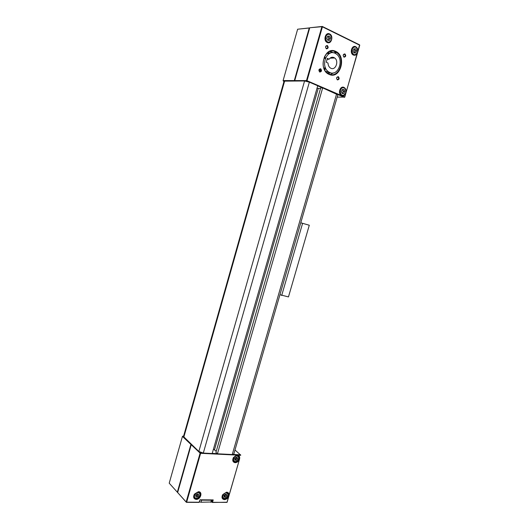 <?xml version="1.0" encoding="UTF-8"?>
<svg xmlns="http://www.w3.org/2000/svg" width="529" height="529" viewBox="0 0 529 529"><rect width="100%" height="100%" fill="white"/><g stroke="black" fill="none" stroke-linecap="round" stroke-linejoin="round"><path stroke-width="0.79" d="M330.288 51.379L333.515 52.794M333.601 72.87L330.42 74.477M344.928 53.905C346.197 55.75 345.887 56.834 343.982 57.172C342.706 55.327 343.023 54.236 344.928 53.905M343.85 56.801C345.232 56.649 345.523 55.843 344.729 54.388L344.577 54.295C343.202 54.447 342.911 55.247 343.698 56.709L343.85 56.801M338.348 76.672C339.625 78.471 339.314 79.562 337.403 79.932C336.12 78.127 336.431 77.042 338.348 76.672M337.277 79.548C338.633 79.403 338.937 78.609 338.196 77.174L337.998 77.055C336.649 77.201 336.338 77.994 337.079 79.429L337.277 79.548M320.686 68.737C322.022 70.582 321.705 71.686 319.734 72.056C318.392 70.205 318.709 69.101 320.686 68.737M319.615 71.673C321.01 71.534 321.321 70.727 320.554 69.259L320.343 69.127C318.954 69.259 318.637 70.066 319.397 71.541L319.615 71.673M327.345 45.52C328.674 47.418 328.35 48.529 326.386 48.86C325.057 46.962 325.375 45.851 327.345 45.52M326.261 48.483C327.682 48.344 327.98 47.524 327.16 46.023L326.995 45.924C325.58 46.063 325.282 46.883 326.095 48.384L326.261 48.483M343.989 87.391C345.807 88.482 346.455 90.307 345.913 92.873C345.007 95.28 343.566 96.199 341.595 95.63L344.723 96.979L357.67 52.397C356.758 54.818 355.323 55.697 353.365 55.049C349.299 53.33 351.831 44.568 355.779 46.737C357.584 47.908 358.219 49.792 357.67 52.397L359.753 45.236L322.419 26.82L307.025 80.719L341.595 95.63C337.495 94.096 340.008 85.414 343.989 87.391M343.645 87.761C340.451 86.134 337.859 92.654 340.828 94.85L342.647 95.432M329.646 33.942C333.905 35.8 331.346 44.714 327.193 42.492C322.895 40.68 325.474 31.661 329.646 33.942M328.152 34.087C324.667 35.668 324.151 38.253 326.598 41.837L328.403 42.366M354.443 46.883C351.018 48.39 350.476 50.903 352.817 54.434L354.661 54.884M335.743 51.406C347.097 56.226 340.226 79.952 329.124 74.384C317.519 69.881 324.522 45.421 335.743 51.406M328.998 74.007C338.844 79.033 346.158 58.99 336.781 52.642L335.393 51.802C325.725 46.519 318.061 66.323 327.213 72.903L328.998 74.007M309.69 27.958L294.739 80.58L306.489 80.587L321.877 26.695L310.1 27.726L322.293 26.45L359.621 44.872L344.769 97.091L344.379 97.343L337.568 94.407M337.165 97.118L344.769 97.091M322.439 87.893L317.698 85.85M307.871 81.618L305.808 81.102M326.162 48.423L327.385 48.139M306.688 81.109L307.025 80.719L306.489 80.587L306.688 81.109M322.419 26.82L322.293 26.45L321.877 26.695L322.419 26.82M294.884 80.957L294.739 80.58M297.635 29.214L283.108 80.573L294.303 80.58L309.24 28.011L297.635 29.214L309.849 27.865M284.106 81.069L283.299 81.069L284.007 81.367M324.68 56.272L325.408 58.375M325.48 67.891L324.793 70.02M309.71 27.951L309.24 28.011L309.65 28.103M283.108 80.573L283.299 81.069M294.779 80.699L294.303 80.58L294.448 80.957M330.883 68.267L330.07 67.772C328.767 66.667 328.079 65.093 328.02 63.05L326.261 62.25L327.365 58.395L329.124 59.208C330.499 57.363 332.113 56.808 333.971 57.542L334.692 57.985C339.195 61.08 335.617 70.727 330.883 68.267M327.134 72.843L328.006 72.499M332 57.628L331.822 57.277M335.188 53.323L336.411 54.064C344.478 59.552 338.15 76.824 329.673 72.473L328.159 71.541C320.25 65.874 326.843 48.78 335.188 53.323M328.178 53.68L327.001 53.264M329.124 59.208L327.107 59.288M353.947 52.847L354.767 51.895L354.728 49.858L353.888 48.999M354.007 52.973L353.081 50.982L353.934 48.886L355.713 48.78L356.639 50.771L355.786 52.86L354.007 52.973L355.786 52.86M354.265 48.866L355.19 50.85L356.639 50.771M355.19 50.85L354.337 52.933M327.801 40.303L328.714 39.291L328.654 37.189L327.656 36.256M326.829 38.286L327.709 36.131L329.58 36.045L330.572 38.108L329.693 40.257L327.828 40.349L326.829 38.286M329.58 36.045L327.682 36.184M328.159 36.164L329.15 38.22L330.572 38.108M329.15 38.22L328.291 40.33M342.111 93.375L343.023 92.363L342.984 90.366L342.217 89.593M341.278 91.689L342.131 89.599L343.923 89.434L344.862 91.352L344.015 93.435L342.223 93.607L341.278 91.689M342.587 89.56L343.447 91.325L344.862 91.352M343.447 91.325L342.6 93.402L344.015 93.435M342.144 93.441L342.6 93.402M334.678 51.835L335.551 52.708M320.977 70.793L319.985 69.054M330.202 72.685L329.435 73.253M329.851 51.525L332.9 52.728M332.999 72.982L331.835 73.703M320.488 71.567L319.351 69.325M235.141 462.703C232.734 462.148 232.158 460.442 233.401 457.585L236.523 455.204L237.336 455.138L200.61 453.3L186.651 502.166L199.261 502.233L199.962 499.799L213.22 499.898L212.526 502.305L226.987 502.385L239.564 459.079C238.705 461.354 237.23 462.564 235.141 462.703M237.052 455.324L236.311 455.383L233.481 457.552L233.137 460.977L235.061 462.201C238.222 461.48 239.518 459.589 238.949 456.527L237.052 455.324M224.428 499.647C222.054 499.204 221.439 497.591 222.583 494.807L226.604 492.149C228.568 492.406 229.322 493.669 228.859 495.938C228.006 498.199 226.524 499.436 224.428 499.647M226.326 492.314L222.676 494.727L222.365 497.895L224.349 499.131C227.457 498.364 228.773 496.5 228.29 493.531L226.326 492.314M196.213 499.416C193.581 498.887 192.979 497.121 194.414 494.126L198.421 491.719C203.004 491.613 200.696 499.634 196.213 499.416M198.15 491.897L194.513 494.079L193.991 497.518L196.147 498.887C199.34 498.146 200.716 496.268 200.279 493.246L198.15 491.897M193.839 497.048L194.242 497.121M233.335 454.437L240.576 454.808L240.662 455.304L237.336 455.138C239.287 455.469 240.034 456.785 239.564 459.079L227.113 502.213L212.255 502.471L211.593 501.79M211.626 501.697L212.036 502.127L212.632 500.064L200.015 499.971L198.997 502.405L186.387 502.332L177.651 492.539L186.162 501.981L200.114 453.122L191.24 444.724L177.651 492.539L169.214 483.182L177.334 492.188L190.916 444.42L182.445 436.405L169.214 483.182M199.876 452.156L200.544 452.784L201.8 452.844M212.228 453.373L217.26 453.624M240.781 455.165L234.988 449.987M198.851 492.4L198.785 491.977M226.815 492.849L226.743 492.354M237.448 455.912L237.329 455.357M186.387 502.332L186.162 501.981L186.387 502.332M200.61 453.3L200.544 452.784L200.114 453.122L200.61 453.3M212.632 500.064L213.22 499.898M183.603 436.134L182.855 436.088L183.464 436.656M177.711 492.327L177.334 492.188L177.671 492.466M226.809 495.772L225.936 494.913L224.051 496.281L224.812 496.288L225.691 497.154L226.809 495.772L226.498 494.377L225.056 494.357L223.932 495.739L224.25 497.141L225.691 497.154M225.936 494.913L225.81 494.364L224.812 496.288M237.521 458.861L236.403 460.23L234.969 460.164L234.658 458.729L235.782 457.36L237.217 457.426L237.521 458.861L236.622 458.068L235.498 459.436L236.403 460.23M236.622 458.068L236.476 457.393L236.06 458.755L234.803 459.403L235.498 459.436M198.044 496.5L196.457 497.048L195.591 495.977L196.319 494.357L197.906 493.808L198.765 494.88L198.044 496.5L197.205 495.607L195.71 496.129M197.205 495.607L197.806 493.841M197.925 493.993L198.765 494.88M195.624 495.918L196.411 495.885L197.568 494.8L197.694 493.881M211.54 501.988L201.013 502.246L199.479 501.823M200.603 499.971L201.615 500.156L201.013 502.246M210.806 502.299L211.402 500.229L201.615 500.156M211.402 500.229L212.056 500.057M284.08 81.135L304.572 80.97L309.359 82.16L317.724 85.764L212.182 453.518L203.301 453.075L198.851 451.475L183.484 436.544L284.08 81.135M317.003 88.277L320.501 88.535M322.67 87.893L217.439 453.789L215.925 452.414L320.693 87.867L322.67 87.893L337.839 94.797M217.439 453.789L232.251 454.53L233.818 454.034M213.438 449.141L216.262 451.25M279.947 294.719L288.464 296.921L309.293 225.235L300.776 222.788M281.686 295.506L302.601 223.324L300.77 222.795M302.601 223.324L309.293 225.235M354.787 54.897L353.207 54.414C350.886 51.035 351.368 48.516 354.648 46.863L356.182 47.326C358.536 50.685 358.067 53.211 354.787 54.897M354.794 47.094C351.117 47.121 351.269 55.069 354.926 54.646C358.576 54.599 358.45 46.717 354.794 47.094M328.674 42.346L326.975 41.811C324.535 38.286 325.031 35.701 328.443 34.054L330.103 34.57C332.569 38.075 332.093 40.667 328.674 42.346M328.595 34.292C324.727 34.279 324.965 42.485 328.807 42.089C332.648 42.082 332.437 33.942 328.595 34.292M343.023 95.445L341.205 94.863C339.115 91.583 339.664 89.15 342.845 87.576L344.617 88.138C346.733 91.391 346.204 93.825 343.043 95.445M342.99 87.814C339.287 87.973 339.479 95.762 343.156 95.213C346.826 95.041 346.667 87.311 342.99 87.814M324.27 57.119L324.72 58.507M325.044 66.661L324.363 69.213M330.4 72.751L327.312 72.982M330.87 72.876L327.689 73.26M331.994 57.244L332.397 58.078M330.314 53.125L327.2 53.085L330.288 53.131M328.284 72.638L327.365 73.022M327.233 53.059L328.965 53.813M327.557 52.794L330.757 52.973M224.448 498.563L222.755 497.518C222.365 494.992 223.489 493.405 226.128 492.777L227.794 493.808C228.217 496.268 227.133 497.855 224.541 498.563M224.58 498.483C227.675 498.642 229.328 492.949 226.167 493.028C223.059 492.856 221.4 498.589 224.58 498.483M235.154 461.638L233.52 460.6C233.058 457.988 234.168 456.388 236.847 455.793L238.467 456.818C238.956 459.364 237.885 460.971 235.24 461.638C237.918 461.024 238.996 459.41 238.467 456.818M235.293 461.546C238.374 461.81 240.04 456.071 236.893 456.044C233.805 455.76 232.132 461.546 235.293 461.546M199.506 493.094L199.764 493.517C201.093 496.136 196.378 499.951 194.692 497.604L194.414 497.148C193.105 494.503 197.846 490.727 199.499 493.081M194.917 497.558C196.689 499.984 201.417 495.528 199.446 493.306C197.687 490.859 192.92 495.323 194.917 497.558M284.662 80.95L183.794 437.252M304.572 80.97L198.851 451.475M309.359 82.16L203.301 453.075M318.227 88.502L214.523 449.676M336.616 93.904L232.251 454.53M343.671 54.434L344.729 54.388M337.132 77.181L338.196 77.174M319.404 69.279L320.554 69.259M326.023 46.102L327.16 46.023M336.781 52.642L333.581 52.807M334.692 57.985L330.03 58.177M325.871 71.58L328.159 71.541M352.817 54.434L354.84 54.877C358.146 53.158 358.596 50.645 356.182 47.326M326.598 41.837L328.727 42.327C332.166 40.621 332.622 38.035 330.103 34.57M340.828 94.85L343.083 95.425C346.277 93.798 346.793 91.372 344.617 88.138M332.152 57.621L331.961 57.251M199.221 492.135L200.279 493.246M227.239 492.506L228.29 493.531M237.706 455.449L238.949 456.527M227.794 493.808C228.25 496.328 227.159 497.921 224.521 498.582L222.127 496.883M226.273 492.314L226.908 492.935M236.754 455.33L237.409 455.899M232.866 460.018L235.226 461.645M199.764 493.517C201.146 496.149 196.457 499.965 194.712 497.624L193.773 496.453M211.527 502.021L212.096 500.057M337.846 94.764L233.798 454.094"/></g></svg>

